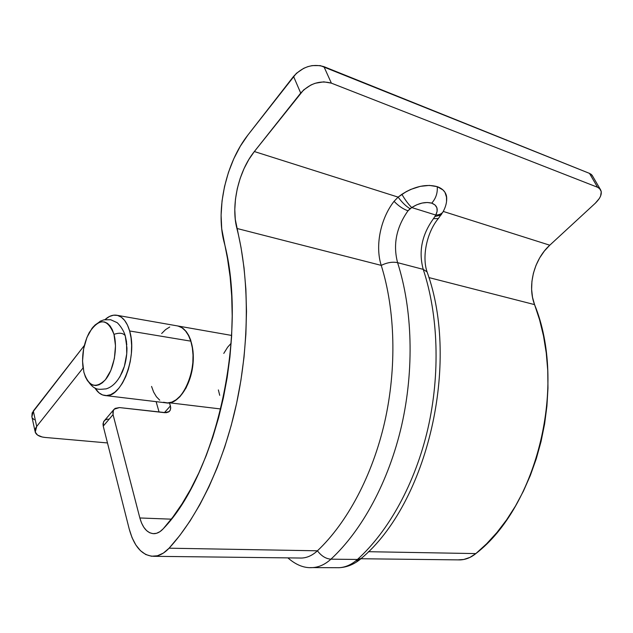 <?xml version="1.0" encoding="UTF-8"?>
<svg xmlns="http://www.w3.org/2000/svg" width="633" height="633" viewBox="0 0 633 633"><rect width="100%" height="100%" fill="white"/><g stroke="black" fill="none" stroke-linecap="round" stroke-linejoin="round"><path stroke-width="0.95" d="M122.003 372.75C125.31 365.13 126.964 356.901 126.956 348.071L125.239 335.735C123.158 332.966 119.408 332.507 113.98 334.366C117.833 348.15 113.75 369.759 105.458 379.665C95.805 389.089 88.604 386.597 83.865 372.18L82.535 361.055L83.619 348.862L86.958 337.365L92.078 328.218L95.092 324.966L98.257 322.79L101.47 321.778L104.603 321.975L107.531 323.4L110.134 326.003L112.318 329.706L113.98 334.366C119.408 332.507 123.158 332.966 125.239 335.735L126.497 341.622L126.735 353.847L124.377 366.317L119.811 377.023M83.05 367.987L36.698 426.444L83.05 367.987C81.602 355.35 83.643 343.592 89.166 332.713C99.254 317.719 107.531 318.272 113.98 334.366L115.491 345.8L114.391 358.507L110.846 370.432L105.458 379.665L102.34 382.799L99.096 384.785L95.868 385.544L92.766 385.078L89.926 383.416L87.433 380.623L85.392 376.833L83.865 372.18M446.748 197.931L444.952 192.282L443.005 189.971L437.237 186.664C437.712 192.946 435.876 198.446 431.73 203.153C437.221 205.337 438.574 209.301 435.789 215.054L437.142 211.224L436.889 207.759L435.029 204.973L431.73 203.153L427.283 202.489L422.124 203.051L416.759 204.799L411.719 207.545L435.789 215.054L433.494 218.646C421.847 234.724 418.429 251.633 423.232 269.373L397.587 262.663C392.864 244.583 396.337 227.294 408.008 210.797L411.719 207.545L435.789 215.054L433.494 218.646C421.847 234.724 418.429 251.633 423.232 269.373C438.337 314.894 440.41 373.889 427.884 428.66C415.201 483.39 388.702 531.182 357.431 559.461C388.702 531.182 415.201 483.39 427.884 428.66C440.41 373.889 438.337 314.894 423.232 269.373L397.587 262.663C412.494 309.046 414.354 369.356 401.654 425.384C388.804 481.373 362.187 530.272 330.94 559.168L357.431 559.461L361.324 558.393L362.503 557.325L361.324 558.393L357.431 559.461L355.778 560.878L359.457 559.936L360.707 558.923L359.457 559.936L355.778 560.878L357.431 559.461L330.94 559.168C325.156 564.422 319.032 567.231 312.567 567.603L310.186 567.603M443.322 211.454L549.768 245.208C533.951 259.459 527.242 285.942 534.568 304.615L428.889 277.571L534.568 304.615L532.511 297.304L531.625 289.471L531.926 281.369L533.405 273.234L536.016 265.322L539.696 257.853L544.325 251.079L549.768 245.208L595.265 203.256L549.768 245.208L443.322 211.454M457.912 559.881L463.744 559.485L469.995 557.38L475.85 553.59C537.401 506.368 567.176 384.445 534.568 304.615L539.617 319.918L543.533 336.091L546.255 352.961L547.743 370.368L547.972 388.124L546.92 406.03L544.609 423.904L541.049 441.549L536.286 458.759L530.375 475.367L523.404 491.192L515.444 506.076L506.598 519.867L496.976 532.456L486.682 543.723L475.85 553.59L368.39 551.699L475.85 553.59C470.944 557.578 465.69 559.683 460.072 559.904L360.913 558.741M446.55 201.27L446.502 196.088C445.497 191.641 442.404 188.499 437.237 186.664L429.411 185.406L420.288 186.347L410.785 189.417L406.196 191.664L398.117 197.124L254.347 151.54L303.603 89.957L310.993 84.957L315.194 83.263L323.748 81.839L331.383 83.152L597.576 187.273L331.383 83.152L323.922 66.639L589.489 173.379L597.576 187.273L600.131 189.038L592.053 175.175L592.931 176.686L591.325 174.447L589.489 173.379L320.322 65.61L312.124 65.61L307.86 66.647L303.705 68.317L296.402 73.301L247.946 134.979C226.044 162.689 215.679 209.294 223.908 241.45C248.199 330.719 217.127 473.262 163.267 528.737C160.355 531.918 157.285 533.572 154.064 533.69C147.473 533.39 142.734 528.151 139.853 517.968L171.258 519.163L139.853 517.968L113.054 414.615L103.226 426.128L129.203 528.959L132.044 537.631L135.842 544.981L140.471 550.694L145.748 554.516L151.493 556.241L157.459 555.766L163.409 553.06L169.082 548.194L179.772 535.502L190.058 520.975L199.814 504.715L208.93 486.848L217.269 467.55L224.731 447.017L231.219 425.471L236.639 403.15L240.92 380.314L244.014 357.234L245.881 334.184L246.498 311.428L245.881 289.241L244.045 267.862L241.038 247.535L235.278 219.334L234.796 209.476L235.468 199.166L237.272 188.713L240.16 178.427L244.045 168.6L248.816 159.548L254.347 151.54L300.699 93.067L293.546 76.411L247.946 134.979L240.342 146.168L233.791 158.748L228.473 172.334L224.525 186.537L222.041 200.946L221.099 215.173L221.724 228.798L227.516 258.644L230.127 276.914L231.702 296.094L232.2 315.97L231.615 336.329L229.929 356.949L227.168 377.584L223.354 398.007L218.535 417.986L212.783 437.3L206.16 455.736L198.754 473.096L190.652 489.214L181.972 503.939L172.809 517.145L163.267 528.737L159.991 531.633L156.541 533.295L153.067 533.666L149.697 532.757L146.579 530.604L143.833 527.321L141.563 523.048L139.853 517.968L113.054 414.615L113.339 410.319L115.119 408.38L119.471 407.573L166.234 412.716L168.75 411.893L170.309 410.034L170.681 407.423L169.486 402.81L220.846 408.989L169.486 402.81L170.404 405.951L164.382 412.653L170.404 405.951L170.696 408.293L170.174 410.311L169.193 411.561L164.738 412.692L119.471 407.573L114.082 409.235L112.872 411.83L113.054 414.615L103.226 426.128L129.203 528.959C134.109 546.817 142.378 555.932 154.017 556.312L301.743 558.045C307.266 557.784 312.496 555.363 317.426 550.805C347.161 522.763 372.449 475.644 384.729 421.831C396.867 367.971 395.253 310.059 381.24 265.385L236.908 228.458C230.776 205.321 238.419 171.274 254.347 151.54L398.117 197.124L394.058 201.318C380.393 218.773 374.973 246.071 381.24 265.385L236.908 228.458C249.362 277.65 249.608 342.54 236.639 403.15C223.536 463.72 198.058 516.813 169.082 548.194L317.426 550.805L169.082 548.194C164.287 553.297 159.263 556.003 154.017 556.312M156.129 401.654L159.081 412.051L156.129 401.654M108.069 419.03L105.323 419.893L103.535 421.847L103.226 426.128L103.005 423.793L103.788 421.396L113.623 409.82M177.462 325.916L177.667 325.955C187.969 327.665 195.051 344.961 192.938 364.537C190.929 384.104 180.168 401.33 169.486 402.81L173.054 401.741L176.599 399.66L180.017 396.606L186.102 387.902L190.604 376.556L193.01 363.825L193.025 351.173L190.675 340.016L188.697 335.395L186.252 331.589L183.42 328.685L180.278 326.755L177.462 325.916M592.053 175.175L589.489 173.379L597.576 187.273L599.404 188.317L601.279 191.601L600.614 196.016L599.364 198.438L595.265 203.256C601.018 197.599 602.64 192.859 600.131 189.038M446.51 196.127C447.199 201.183 445.988 206.516 442.878 212.118L443.796 210.433L442.855 212.142C441.336 213.994 438.978 214.959 435.789 215.054C438.978 214.959 441.336 213.994 442.855 212.142L438.313 218.551L438.811 217.918L438.305 218.551L433.494 218.646L438.305 218.551C426.61 232.73 421.91 256.832 427.061 271.881C460.302 363.247 427.544 503.085 361.285 558.425L359.409 559.96C353.167 564.771 346.362 567.358 339.003 567.714C344.85 567.397 350.437 565.119 355.778 560.878C350.271 565.253 344.502 567.54 338.473 567.738M231.164 343.236L227.611 347.24L223.773 353.412M218.377 389.928L219.714 395.316M331.383 83.152L323.922 66.639C312.639 63.474 302.511 66.726 293.546 76.411L300.699 93.067C309.814 83.382 320.037 80.082 331.383 83.152M431.73 203.153C435.876 198.446 437.712 192.946 437.237 186.664C426.413 183.744 414.623 186.292 401.876 194.307C405.231 200.02 408.514 204.435 411.719 207.545C418.919 203.051 425.59 201.587 431.73 203.153M440.979 215.038L435.045 216.478L440.979 215.038L441.739 213.938M411.719 207.545C408.514 204.435 405.231 200.02 401.876 194.307L398.117 197.124C401.987 202.37 405.959 206.239 410.042 208.716L411.719 207.545M408.008 210.797L410.042 208.716C405.959 206.239 401.987 202.37 398.117 197.124L394.058 201.318C398.481 205.947 403.126 209.112 408.008 210.797C403.126 209.112 398.481 205.947 394.058 201.318C380.393 218.773 374.973 246.071 381.24 265.385C387.151 262.513 392.595 261.611 397.587 262.663C392.864 244.583 396.337 227.294 408.008 210.797M423.232 269.373L427.061 271.897L427.489 273.163L427.061 271.897L423.232 269.373M397.587 262.663C392.595 261.611 387.151 262.513 381.24 265.385C395.253 310.059 396.867 367.971 384.729 421.831C372.449 475.644 347.161 522.763 317.426 550.805C321.406 556.027 325.908 558.82 330.94 559.168C362.187 530.272 388.804 481.373 401.654 425.384C414.354 369.356 412.494 309.046 397.587 262.663M312.029 567.619C318.676 567.39 324.982 564.573 330.94 559.168C325.908 558.82 321.406 556.027 317.426 550.805C311.808 555.972 305.874 558.377 299.615 558.021M116.852 315.266C112.888 314.609 108.931 316.057 104.983 319.618L109.414 316.508L113.513 315.194L117.524 315.416L121.291 317.173L124.654 320.44L127.478 325.093L129.638 330.972C137.757 356.49 121.204 399.004 105.094 395.53C101.074 395.032 97.68 392.5 94.918 387.918L98.938 392.784L102.562 394.937L106.518 395.578L110.656 394.668L114.81 392.207L118.814 388.282L122.501 383.028L125.73 376.643L128.349 369.387L130.256 361.546L131.371 353.459L131.632 345.444L131.047 337.848L129.638 330.972L190.81 341.155L129.638 330.972C126.885 321.738 122.62 316.508 116.852 315.266L177.414 325.908C183.396 327.174 187.859 332.262 190.81 341.155L188.507 335.482L185.54 330.98L182.027 327.799L178.11 326.058M105.118 395.53L166.139 402.857C182.85 406.323 199.466 365.732 190.81 341.155L192.337 347.77L193.025 355.066L192.836 362.749L191.783 370.503L189.9 377.996L187.273 384.935L184.005 391.028L180.247 396.029L176.156 399.763L171.883 402.082L167.618 402.92L163.512 402.264M31.903 416.807L33.327 410.983L36.698 426.444L35.242 432.197C36.445 435.14 39.744 436.889 45.141 437.45L107.475 442.942L45.141 437.45L42.182 436.999L37.545 435.069L35.187 432.038L35.519 428.359L36.698 426.444L33.327 410.983L84.355 345.46L32.164 412.914L31.856 416.649L35.013 431.136M32.718 418.302L34.206 419.734M151.564 386.439L153.645 392.088L156.398 396.725L159.73 400.167M169.731 327L165.577 329.611L161.66 333.504M123.055 370.21C118.624 380.639 112.959 386.866 106.075 388.899C98.803 389.232 94.19 391.969 85.605 377.323M126.806 344.605L125.263 335.791C123.047 328.211 116.812 321.952 116.82 322.506L110.672 319.728L103.986 319.823L100.331 321.145L93.075 327M177.683 325.955L231.662 335.443M339.003 567.714L312.567 567.603C304.307 568.276 296.078 565.04 287.896 557.887"/></g></svg>
